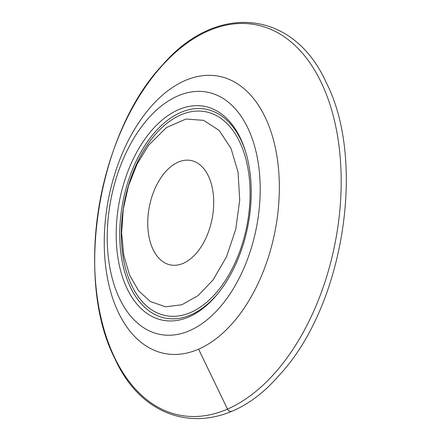 <?xml version="1.0" encoding="UTF-8"?>
<svg xmlns="http://www.w3.org/2000/svg" width="441" height="441" viewBox="0 0 441 441"><rect width="100%" height="100%" fill="white"/><g stroke="black" fill="none" stroke-linecap="round" stroke-linejoin="round"><path stroke-width="0.66" d="M118.469 312.636A141.258 84.815 101.1 0 1 122.317 153.424A141.258 84.815 101.1 0 1 218.912 76.254A141.258 84.815 101.1 0 1 227.672 78.796A141.258 84.815 101.1 0 1 265.129 117.135A141.258 84.815 101.1 0 1 261.276 276.347A141.258 84.815 101.1 0 1 164.686 353.517A141.258 84.815 101.1 0 1 155.927 350.975A141.258 84.815 101.1 0 1 118.469 312.636A141.258 84.815 101.1 0 1 122.317 153.424A141.258 84.815 101.1 0 1 218.912 76.254A141.258 84.815 101.1 0 1 227.672 78.796A141.258 84.815 101.1 0 1 265.129 117.135A141.258 84.815 101.1 0 1 261.276 276.347A141.258 84.815 101.1 0 1 164.686 353.517A141.258 84.815 101.1 0 1 155.927 350.975A141.258 84.815 101.1 0 1 118.469 312.636M148.441 145.436L137.079 164.091L128.496 185.843L123.232 209.299L121.628 232.975L123.778 255.361L129.555 275.041L138.59 290.751L150.304 301.495L165.474 306.793L181.824 304.775L198.097 295.608L213.014 280.007L226.558 256.717L235.748 229.254L239.717 200.22L238.085 172.376L231.012 148.358L219.16 130.453L203.665 120.354L185.992 119.026L166.428 127.537L148.441 145.436M153.104 249.54A53.207 31.95 -78.9 0 0 170.518 264.942A53.207 31.95 -78.9 0 0 206.901 235.874A53.207 31.95 -78.9 0 0 208.35 175.904A53.207 31.95 -78.9 0 0 190.942 160.502A53.207 31.95 -78.9 0 0 154.559 189.569A53.207 31.95 -78.9 0 0 153.104 249.54M220.588 290.161A108.955 65.417 -78.9 0 0 250.648 178.473A108.955 65.417 -78.9 0 0 204.624 106.38A108.955 65.417 -78.9 0 0 146.831 136.451A108.955 65.417 -78.9 0 0 116.771 248.134A108.955 65.417 -78.9 0 0 162.801 320.232A108.955 65.417 -78.9 0 0 220.588 290.161M247.781 127.907A123.414 74.099 -78.9 0 0 141.936 126.247A123.414 74.099 -78.9 0 0 119.643 298.706A123.414 74.099 -78.9 0 0 225.483 300.36A123.414 74.099 -78.9 0 0 247.781 127.907M231.514 411.293A3.798 2.806 -113.5 0 1 227.495 409.11L198.599 349.195M321.169 82.357A198.902 119.423 -78.9 0 0 150.59 79.689A198.902 119.423 -78.9 0 0 114.66 357.634A198.902 119.423 -78.9 0 0 285.244 360.297A198.902 119.423 -78.9 0 0 321.169 82.357M246.001 153.021A106.419 63.895 -78.9 0 0 149.681 138.628A106.419 63.895 -78.9 0 0 129.505 285.288A106.419 63.895 -78.9 0 0 218.697 292.615M220.864 286.975A103.883 62.374 -78.9 0 0 239.628 141.809A103.883 62.374 -78.9 0 0 150.535 140.414A103.883 62.374 -78.9 0 0 131.771 285.581A103.883 62.374 -78.9 0 0 220.864 286.975M326.197 82.533C293.634 9.873 216.685 1.836 162.332 65.191C97.869 133.099 74.082 279.434 114.803 358.467C147.366 431.127 224.315 439.164 278.668 375.809C343.131 307.901 366.918 161.566 326.197 82.533"/></g></svg>
